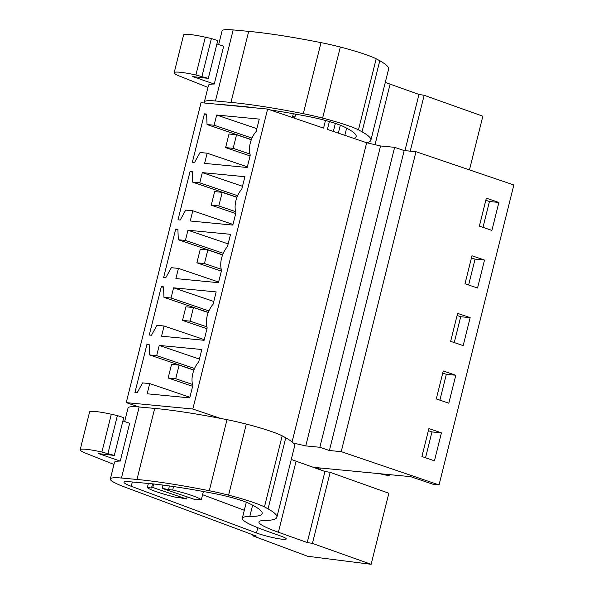 <?xml version="1.0" encoding="UTF-8"?>
<svg xmlns="http://www.w3.org/2000/svg" width="594" height="594" viewBox="0 0 594 594"><rect width="100%" height="100%" fill="white"/><g stroke="black" fill="none" stroke-linecap="round" stroke-linejoin="round"><path stroke-width="0.89" d="M138.996 406.964L126.24 402.621L192.835 409.014L220.389 418.384M320.998 468.05L320.678 469.334L318.317 469.104M320.678 469.334L315.303 467.508L410.714 476.67L433.39 484.377L439.055 484.919L341.208 451.648L329.395 450.519L319.847 447.275L305.776 445.923L293.146 442.99M126.24 402.621L201.024 102.68L267.619 109.073L192.835 409.014M329.373 121.562L327.42 129.41L366.661 142.753L292.062 441.973M267.619 109.073L323.582 128.104L325.482 120.471M146.985 344.245L134.92 392.619L137.11 392.827L142.627 382.907L149.71 383.59L147.163 393.792L189.746 397.883L192.82 385.551A17.976 10.692 108.8 0 1 198.73 361.843L201.804 349.51L159.229 345.418L156.682 355.62L149.599 354.945L149.168 344.453L146.985 344.245L149.191 344.995M175.705 229.046L163.647 277.42L165.83 277.628L171.347 267.708L178.43 268.391L175.891 278.593L218.466 282.685L221.547 270.352A17.976 10.692 108.8 0 1 227.457 246.644L230.531 234.311L187.949 230.22L185.41 240.422L178.319 239.746L177.888 229.254L175.705 229.046L177.91 229.796M161.345 286.642L149.28 335.023L151.47 335.231L156.987 325.312L164.07 325.995L161.531 336.197L204.106 340.288L207.18 327.947A17.976 10.692 108.8 0 1 213.09 304.247L216.171 291.906L173.589 287.815L171.042 298.025L163.959 297.342L163.528 286.85L161.345 286.642L163.55 287.392M190.065 171.443L178.007 219.817L180.19 220.032L185.707 210.113L192.798 210.788L190.251 220.998L232.826 225.089L235.907 212.749A17.976 10.692 108.8 0 1 241.817 189.041L244.891 176.708L202.309 172.616L199.77 182.826L192.679 182.143L192.256 171.651L190.065 171.443L192.278 172.193M204.425 113.84L206.615 114.055L207.046 124.547L214.13 125.223L216.676 115.021L259.251 119.104L256.177 131.445A17.976 10.692 108.8 0 0 250.267 155.145L247.193 167.486L204.611 163.395L207.158 153.193L200.067 152.51L194.55 162.429L192.367 162.221L204.425 113.84L206.638 114.597M204.767 103.037A54.878 6.14 14 0 1 204.351 101.945A54.878 6.14 14 0 1 215.451 100.987L230.977 102.42A180.309 20.174 14 0 1 303.296 113.684A42.337 4.737 14 0 1 322.601 118.095A46.198 5.168 14 0 1 358.479 129.811L362.058 131.816A141.112 15.786 14 0 1 370.879 140.199A141.112 15.786 14 0 1 366.632 142.738L380.561 145.976L394.631 147.327L404.18 150.579L415.986 151.708L513.84 184.979L439.055 484.919M415.986 151.708L341.208 451.648M421.926 456.548L428.898 428.578L441.424 432.84L434.452 460.81L421.926 456.548M470.151 317.642L457.618 313.38L450.646 341.35L463.179 345.604L470.151 317.642L460.699 316.736L457.09 315.503M455.791 375.237L443.258 370.975L436.286 398.945L448.812 403.207L455.791 375.237L446.339 374.331L442.73 373.106M484.511 260.038L477.539 288.008L465.005 283.746L471.978 255.776L484.511 260.038L475.066 259.132L471.45 257.907M498.871 202.443L491.899 230.405L479.365 226.151L486.345 198.181L498.871 202.443L489.426 201.529L485.81 200.304M404.18 150.579L329.395 450.519M394.631 147.327L319.847 447.275M380.561 145.976L305.776 445.923M186.486 498.96A23.522 2.628 14 0 1 180.153 497.727L175.98 497.327A28.222 3.156 14 0 1 147.342 487.592L151.515 487.986A23.522 2.628 14 0 1 152.74 487.481L186.486 498.96L187.103 496.866M156.682 355.62L194.542 368.495M149.599 354.945L193.919 370.01M159.229 345.418L199.421 359.08M149.71 383.59L189.902 397.26M388.409 474.524A7.841 0.876 14 0 1 389.3 475.193A7.841 0.876 14 0 1 379.752 473.693M441.424 432.84L431.979 431.935L428.371 430.702M431.979 431.935L425.534 457.774M152.74 487.481L153.668 483.976M151.515 487.978L152.547 483.858L151.515 487.986M162.184 488.387A23.522 2.628 14 0 1 168.518 489.619L172.691 490.02A28.222 3.156 14 0 1 201.329 499.762L197.156 499.361A23.522 2.628 14 0 1 195.938 499.866L162.184 488.387L162.867 485.075M168.518 489.619L169.431 485.966M147.342 487.592L148.366 483.471M172.691 490.02L173.552 486.553M201.329 499.762L203.386 491.505M489.426 201.529L482.981 227.376M214.13 125.223L251.982 138.098M207.046 124.547L251.359 139.612M216.676 115.021L256.868 128.683M207.158 153.193L247.349 166.855M446.339 374.331L439.894 400.178M173.589 287.815L213.781 301.485M164.07 325.995L204.262 339.657M163.959 297.342L208.279 312.414M171.042 298.025L208.902 310.892M460.699 316.736L454.262 342.575M187.949 230.22L228.141 243.882M178.43 268.391L218.622 282.053M178.319 239.746L222.639 254.811M185.41 240.422L223.262 253.296M475.066 259.132L468.621 284.979M202.309 172.616L242.501 186.286M192.798 210.788L232.989 224.458M192.679 182.143L236.999 197.208M199.77 182.826L237.622 195.693M168.161 378.007L175.72 378.734L179.113 365.132L171.555 364.404L168.161 378.007L192.627 386.33M175.72 378.734L192.515 384.444M179.113 365.132L193.867 370.144M182.521 320.411L190.08 321.139L193.473 307.529L185.915 306.801L182.521 320.411L206.987 328.727M190.08 321.139L206.875 326.849M193.473 307.529L208.227 312.548M196.881 262.808L204.44 263.536L207.833 249.933L200.275 249.205L196.881 262.808L221.347 271.131M204.44 263.536L221.243 269.245M207.833 249.933L222.587 254.945M211.249 205.212L218.8 205.94L222.193 192.33L214.642 191.602L211.249 205.212L235.714 213.528M218.8 205.94L235.603 211.65M222.193 192.33L236.947 197.349M225.609 147.609L233.167 148.337L236.553 134.734L229.002 134.006L225.609 147.609L250.074 155.932M233.167 148.337L249.963 154.046M236.553 134.734L251.307 139.746M124.658 421.562L128.059 407.937A54.878 6.14 14 0 1 139.159 406.979L154.685 408.412A180.309 20.174 14 0 1 227.005 419.676A42.337 4.737 14 0 1 246.31 424.079A46.198 5.168 14 0 1 282.187 435.803L285.766 437.808A141.112 15.786 14 0 1 294.587 446.183L276.871 517.24A141.112 15.786 14 0 1 264.464 520.515A62.719 7.017 14 0 0 258.947 521.97A62.719 7.017 14 0 0 278.386 532.246L307.239 542.53L312.437 543.391L371.124 564.3L307.581 556.251L252.814 535.833L256.281 536.07L124.718 487.028A54.878 6.14 14 0 1 110.343 478.994A54.878 6.14 14 0 1 121.443 478.029L136.969 479.462A180.309 20.174 14 0 1 209.296 490.726A42.337 4.737 14 0 1 228.593 495.136A46.198 5.168 14 0 1 264.471 506.853L268.05 508.858A141.112 15.786 14 0 1 276.871 517.24M110.343 478.994L114.486 462.362A54.878 6.14 14 0 1 120.248 461.093L129.67 423.292L122.906 420.953M278.386 532.246L296.102 461.196A62.719 7.017 14 0 1 291.283 459.414M296.102 461.196L324.955 471.473L330.153 472.334L388.84 493.243L371.124 564.3M249.799 516.498A76.299 8.539 14 0 0 242.315 518.272A76.299 8.539 14 0 0 265.964 530.784L280.754 536.048A17.731 1.982 14 0 1 286.249 538.958A17.731 1.982 14 0 1 275.705 538.186A17.731 1.982 14 0 1 257.336 533.286A17.731 1.982 14 0 1 256.489 532.974L131.259 486.293A27.792 3.111 14 0 1 123.983 482.224A27.792 3.111 14 0 1 129.603 481.741L152.725 483.88A180.309 20.174 14 0 1 215.822 493.852A26.73 2.992 14 0 1 249.421 503.571A125.958 14.093 14 0 1 262.162 513.572A125.958 14.093 14 0 1 249.799 516.498L252.621 505.19M120.248 461.093L98.715 453.645L114.308 455.427L101.893 452.034A28.222 3.156 14 0 0 80.16 449.777A28.222 3.156 14 0 0 85.937 453.289L113.966 464.456M80.16 449.777L89.583 411.984A28.222 3.156 14 0 1 111.316 414.241L117.389 415.577L107.967 453.371M114.308 455.427L123.73 417.634L117.389 415.577M253.051 534.867L252.814 535.833M264.471 506.853L282.187 435.803M324.955 471.473L307.239 542.53M330.153 472.334L312.437 543.391M244.312 510.261L202.591 494.705M218.666 44.52L222.067 30.895A54.878 6.14 14 0 1 233.167 29.93L248.693 31.371A180.309 20.174 14 0 1 321.012 42.627A42.337 4.737 14 0 1 340.317 47.037A46.198 5.168 14 0 1 376.195 58.754L379.774 60.759A141.112 15.786 14 0 1 388.595 69.142L370.879 140.199M204.351 101.945L208.494 85.321A54.878 6.14 14 0 1 214.256 84.044L223.678 46.25L216.914 43.911M375.014 144.691L390.11 84.148A62.719 7.017 14 0 1 385.291 82.373M390.11 84.148L418.963 94.431L424.161 95.292L482.848 116.201L469.46 169.891M220.374 104.537A27.792 3.111 14 0 1 223.611 104.693L246.733 106.831A180.309 20.174 14 0 1 257.135 108.071M269.943 109.868A180.309 20.174 14 0 1 309.83 116.81A26.73 2.992 14 0 1 343.429 126.529A125.958 14.093 14 0 1 356.17 136.531A125.958 14.093 14 0 1 353.853 138.395M214.256 84.044L192.723 76.604L208.316 78.378L195.901 74.993A28.222 3.156 14 0 0 174.168 72.735A28.222 3.156 14 0 0 179.945 76.247L207.974 87.415M174.168 72.735L183.591 34.942A28.222 3.156 14 0 1 205.324 37.192L211.397 38.536L201.975 76.329M208.316 78.378L217.738 40.585L211.397 38.536M358.479 129.811L376.195 58.754M418.963 94.431L404.952 150.646M424.161 95.292L410.231 151.158M335.172 132.046L333.375 131.371M294.936 117.048L292.686 116.209M121.443 478.029L139.159 406.979M154.685 408.412L136.969 479.462M209.296 490.726L227.005 419.676M228.593 495.136L246.31 424.079M268.05 508.858L285.766 437.808M256.489 532.974L257.796 527.71M131.259 486.293L132.336 481.994M101.893 452.034L111.316 414.241M215.451 100.987L233.167 29.93M248.693 31.371L230.977 102.42M303.296 113.684L321.012 42.627M322.601 118.095L340.317 47.037M362.058 131.816L379.774 60.759M344.839 135.328L346.629 128.141M195.901 74.993L205.324 37.192M389.3 475.193L389.441 474.628M294.631 118.258L295.656 114.152M333.36 131.43L335.358 123.411M292.367 117.493L293.31 113.729M242.315 518.272L246.317 502.234M338.342 133.123L340.325 125.193"/></g></svg>
